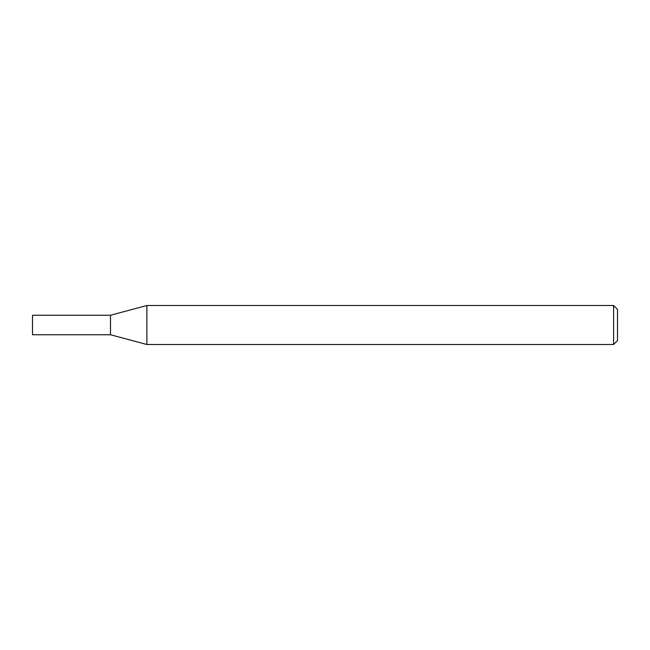 <?xml version="1.0" encoding="UTF-8"?>
<svg xmlns="http://www.w3.org/2000/svg" width="650" height="650" viewBox="0 0 650 650"><rect width="100%" height="100%" fill="white"/><g stroke="black" fill="none" stroke-linecap="round" stroke-linejoin="round"><path stroke-width="0.97" d="M613.6 344.5L613.6 305.5L146.884 305.5L146.884 344.5L613.6 344.5L617.5 340.6L617.5 309.4L613.6 305.5M146.884 305.5L110.5 315.25L110.5 334.75L32.5 334.75L32.5 315.25L110.5 315.25L110.5 334.75L146.884 344.5"/></g></svg>
